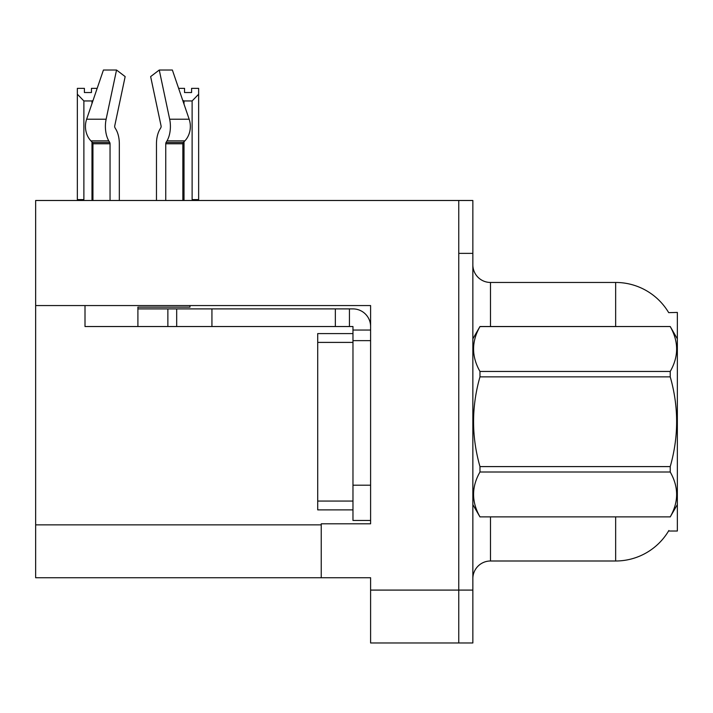 <?xml version="1.0" encoding="UTF-8"?>
<svg xmlns="http://www.w3.org/2000/svg" width="713" height="713" viewBox="0 0 713 713"><rect width="100%" height="100%" fill="white"/><g stroke="black" fill="none" stroke-linecap="round" stroke-linejoin="round"><path stroke-width="1.07" d="M35.65 305.556L370.6 305.556L370.6 523.797L321.242 523.797L321.242 577.744L35.65 577.744L35.65 200.487L458.753 200.487L458.753 642.974L370.6 642.974L370.6 590.088L458.753 590.088L458.753 642.974L472.853 642.974L472.853 590.088L458.753 590.088L458.753 253.373L472.853 253.373L472.853 590.088M321.242 577.744L370.6 577.744L370.6 590.088M668.696 312.651A61.701 61.701 0 0 0 615.649 282.455A61.701 61.701 0 0 1 668.696 312.651L677.35 312.428L677.35 531.025L668.562 531.025L668.874 530.499A61.701 61.701 0 0 1 615.649 560.997A61.701 61.701 0 0 0 668.562 531.025M490.482 516.925L490.482 560.997A17.629 17.629 0 0 0 472.853 578.626A17.629 17.629 0 0 1 490.482 560.997L615.649 560.997L615.649 516.925M615.649 326.527L615.649 282.455A61.701 61.701 0 0 1 668.562 312.428A61.701 61.701 0 0 0 615.649 282.455L490.482 282.455A17.629 17.629 0 0 1 472.853 264.826A17.629 17.629 0 0 0 490.482 282.455L490.482 326.527M458.753 200.487L472.853 200.487L472.853 253.373M178.624 88.359L184.542 88.359L184.542 92.538L191.592 92.538L184.542 92.538M191.592 92.538L191.592 88.359L198.642 88.359L198.642 94.223L192.118 100.952L184.016 100.952L184.016 104.143M192.982 200.487L192.118 199.604L198.642 199.604L198.642 200.487L198.642 94.223M192.118 199.604L192.118 100.952M184.016 141.78L184.016 199.604L183.143 200.487M184.016 100.952L182.697 100.283M184.016 199.604L182.858 199.604M91.46 92.538L84.401 92.538L91.46 92.538L91.46 88.359L97.173 88.359M93.055 100.426L91.986 100.952L83.884 100.952L77.352 94.223L77.352 88.359L84.401 88.359L84.401 92.538M83.884 100.952L83.884 199.604L77.352 199.604L77.352 200.487M83.884 199.604L83.011 200.487M77.352 94.223L77.352 199.604M92.94 199.604L91.986 199.604L91.986 141.985M91.986 103.563L91.986 100.952M92.85 200.487L91.986 199.604M160.808 127.752A1.765 0.927 90 0 0 161.049 125.782A1.765 0.927 90 0 1 160.808 127.752A1.765 0.927 90 0 0 161.049 125.782A1.765 0.927 90 0 1 160.808 127.752L159.864 129.356A19.394 10.214 -90 0 0 156.468 143.785L156.468 200.487M189.979 305.556L189.979 307.143L137.903 307.143L137.903 308.898L176.681 308.898L176.681 326.527L85.007 326.527L85.007 305.556M165.755 200.487L165.755 143.785A1.765 0.927 90 0 1 166.067 142.475L167.002 140.88A19.394 10.214 -90 0 0 169.667 119.214L159.257 70.026L172.368 70.026L189.159 119.214A19.394 16.479 90 0 1 184.872 140.88L183.348 142.475A1.765 1.497 -90 0 0 182.858 143.785L182.858 200.487M119.329 200.487L119.329 143.785A19.394 10.214 90 0 0 115.934 129.356L114.989 127.752A1.765 0.927 -90 0 1 114.748 125.782L125.158 76.594L116.54 70.026L106.13 119.214A19.394 10.214 90 0 0 108.795 140.88L109.731 142.475A1.765 0.927 -90 0 1 110.043 143.785L110.043 200.487M92.94 200.487L92.94 143.785A1.765 1.497 90 0 0 92.449 142.475L90.934 140.88A19.394 16.479 -90 0 1 86.638 119.214L103.43 70.026L116.54 70.026M114.748 125.782A1.765 0.927 -90 0 0 114.989 127.752L115.934 129.356M159.257 70.026L150.639 76.594L161.049 125.782M108.795 140.88L90.934 140.88L92.449 142.475L109.731 142.475M176.681 308.898L352.971 308.898A17.629 17.629 0 0 1 370.6 326.536M176.681 326.527L352.971 326.527L352.971 330.057L370.6 330.057M352.971 520.454L370.6 520.454L352.971 520.454L352.971 330.057M349.441 326.527L349.441 308.898M370.6 340.636L352.971 340.636L352.971 333.586L317.713 333.586L317.713 509.875L352.971 509.875M335.342 326.527L335.342 308.898M677.35 338.871L670.229 326.527L479.974 326.581C471.445 341.474 471.445 356.438 479.974 371.455L479.974 376.856C471.436 406.695 471.436 436.606 479.974 466.596L479.974 472.006C471.445 486.899 471.445 501.854 479.974 516.872L670.229 516.872C678.758 501.979 678.758 487.024 670.229 472.006L479.974 472.006M479.974 371.455L670.229 371.455C678.758 356.553 678.758 341.598 670.229 326.581M670.229 371.455L670.229 376.856L479.974 376.856M479.974 466.596L670.229 466.596C678.767 436.606 678.767 406.695 670.229 376.856M670.229 466.596L670.229 472.006M677.35 504.581L670.229 516.925M472.853 338.871L479.974 326.527L670.229 326.527M472.853 504.581L479.974 516.925M479.974 516.872L670.229 516.872M35.65 524.857L321.242 524.857M473.2 338.274A17.629 3.057 -0 0 1 472.853 337.668M137.903 326.527L137.903 308.898M182.858 143.785L165.755 143.785M110.043 143.785L92.94 143.785M106.13 119.214L86.638 119.214M189.159 119.214L169.667 119.214M184.872 140.88L167.002 140.88M183.348 142.475L166.067 142.475M370.6 485.196L352.971 485.196M211.939 326.527L211.939 308.898M167.867 326.527L167.867 308.898M317.713 501.061L352.971 501.061M317.713 342.4L352.971 342.4"/></g></svg>
